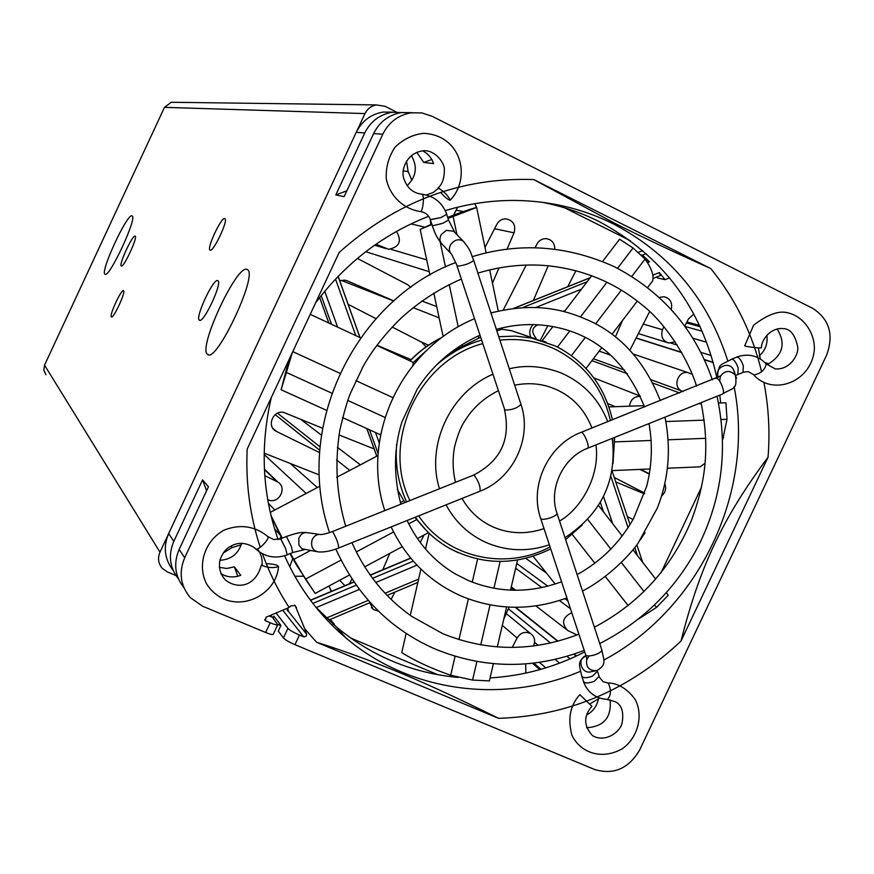 <?xml version="1.0" encoding="UTF-8"?>
<svg xmlns="http://www.w3.org/2000/svg" width="874" height="874" viewBox="0 0 874 874"><rect width="100%" height="100%" fill="white"/><g stroke="black" fill="none" stroke-linecap="round" stroke-linejoin="round"><path stroke-width="1.31" d="M247.167 269.52L247.56 269.771C258.18 275.037 215.922 364.316 207.564 354.341C197.349 348.693 237.378 262.932 247.167 269.52M132.061 215.911L132.192 215.998C137.426 217.997 108.693 279.352 104.935 274.196C99.887 271.956 127.626 212.36 132.061 215.911M382.091 347.393L382.441 348.038M627.379 516.621L633.06 519.495M426.064 346.869L421.749 342.237L392.197 327.018M684.866 326.002L688.515 318.879L693.847 314.039M534.571 642.324L538.187 645.329M555.121 659.4L559.6 663.115M693.038 338.238L706.673 342.258L693.071 338.282M45.929 374.76L43.787 370.172L44.53 365.146L164.487 107.349L171.238 102.269L174.123 102.313M385.073 106.311L396.326 111.959L385.073 106.311L376.333 104.924C371.199 105.885 367.408 108.769 364.993 113.587L159.975 552.171C157.506 558.104 158.249 563.468 162.193 568.275L167.338 571.924L175.903 575.518M525.853 673.089L525.678 663.901M533.424 646.006L533.796 645.143C535.511 640.303 534.44 636.458 530.605 633.606C525.165 631.094 520.675 632.536 517.113 637.944L512.262 647.437M503.686 619.491L509.029 607.135M513.158 590.245L511.192 587.339M424.076 534.975L420.23 542.481M394.851 592.124L391.137 599.411M378.682 611.297L373.296 609.462L369.757 602.743M382.648 570.034L389.815 553.362M351.927 578.905L349.436 583.777M331.563 591.294L328.875 586.061M303.42 576.239L294.855 576.272M289.731 566.68L292.746 558.595M280.936 536.56L279.549 539.28M241.224 544.786L232.091 547.55L223.274 553.013M267.717 499.688L268.176 499.873C278.708 504.582 287.754 487.768 277.79 482.011L264.789 475.664M264.177 453.136L319.141 474.888M319.447 452.535L276.348 431.385C265.39 426.173 274.239 407.972 285.263 413.031L322.44 428.184M339.014 434.935L374.181 448.963M376.989 345.23L411.086 359.651M376.06 318.704L348.147 304.316M339.702 280.718L344.979 280.161L347.164 280.805L393.945 300.94M410.889 287.36L407.819 284.804L357.4 258.431M375.984 244.228L388.712 249.308C399.505 247.003 402.095 241.038 396.479 231.413M406.508 161.056L408.125 171.577L411.894 180.328M430.216 219.276L430.904 224.52M453.639 215.059L457.637 207.214M474.801 203.675L476.581 207.488M485.004 247.462L496.825 224.334C498.879 220.674 501.916 218.85 505.926 218.828C513.322 220.445 516.042 225.11 514.065 232.834L507.04 249.199M498.967 267.968L492.455 283.132M503.271 309.986L526.214 265.073M535.074 247.746L536.931 244.108C539.039 240.394 542.131 238.569 546.195 238.646C551.844 239.618 554.717 243.114 554.804 249.156M548.249 265.783L533.315 300.481M540.318 340.347L547.769 325.773M567.761 286.672L575.922 270.7M622.463 320.55L615.427 336.84M629.914 350.157L649.644 311.603M659.455 297.411L664.076 296.745C670.216 298.405 672.619 302.59 671.287 309.287M663.814 326.668L662.492 329.738C660.536 336.512 662.656 340.947 668.839 343.045L675.121 341.81M692.219 374.258L688.177 372.685C678.311 370.084 672.237 386.57 681.469 390.864L682.911 391.628M640.369 396.326C634.109 396.348 630.504 399.637 629.531 406.181M640.784 469.371L649.437 473.817M664.786 483.715C666.567 488.468 665.475 492.575 661.531 496.039M644.4 493.854L615.733 481.891M645.056 532.616L640.292 539.957M571.782 612.707C562.55 617.241 561.163 623.14 567.597 630.416L576.971 634.972M576.053 656.188L572.448 657.827M230.965 546.119L232.091 547.55M408.125 171.577L403.296 170.911M224.793 218.609L224.968 218.708C228.496 220.488 212.743 253.405 209.989 250.03C206.57 248.282 221.493 216.61 224.793 218.609M123.529 290.725C126.042 291.785 113.281 319.261 111.391 316.88C108.9 315.765 121.595 288.42 123.529 290.725L123.529 290.725M135.164 236.122L135.219 236.155C137.972 237.302 123.3 268.602 121.267 265.936C118.558 264.746 132.881 234.046 135.164 236.122M217.812 280.696L217.932 280.772C222.608 283.1 203.063 324.494 199.359 320.124C194.793 317.743 213.682 277.375 217.812 280.696M280.827 538.843L285.689 548.686L287.153 554.892C275.299 559.065 264.8 557.033 255.634 548.796L254.258 547.583C245.55 542.208 237.335 541.978 229.622 546.916C225.798 548.916 222.597 553.209 220.03 559.786C218.445 567.674 220.215 574.382 225.35 579.899C236.745 589.273 255.328 587.546 261.413 564.943M266.253 563.686C273.409 563.927 277.506 564.877 278.544 566.549C273.529 568.275 267.87 567.849 261.566 565.281L262.091 564.265M420.328 211.519C425.354 212.327 428.708 215.07 430.379 219.745L440.889 217.593L446.767 214.272M440.507 192.367C445.227 197.491 448.482 200.102 450.263 200.222C448.242 195.798 444.265 191.723 438.355 188.008L438.038 188.86M285.689 548.686L280.707 538.897M440.889 217.593L430.336 219.593M581.855 676.476L583.471 681.338C584.772 683.402 588.333 683.413 594.156 681.37C588.289 683.457 584.684 683.468 583.351 681.381L583.34 680.966M736.651 357.182L736.76 357.138C739.076 357.269 741.261 360.164 743.315 365.802C741.261 360.099 739.065 357.171 736.727 357.018L736.247 357.346M753.606 374.717C771.808 395.551 809.062 383.599 814.044 352.375C816.48 336.534 805.271 315.809 786.097 312.422C777.478 310.904 766.651 315.164 753.606 325.226L744.735 345.743C743.785 346.465 761.298 348.551 761.418 347.721L761.418 347.677M607.408 682.867L607.638 682.878C618.06 683.195 627.215 688.69 635.092 699.342C643.515 714.921 638.304 737.219 622.572 748.559C602.743 760.085 581.013 753.606 572.022 735.482C567.477 719.051 570.088 705.427 579.844 694.622L591.895 706.279C583.395 716.068 583.624 725.868 592.572 735.679C605.354 743.217 620.824 731.614 622.168 722.525C623.883 711.949 621.687 705.045 615.569 701.811L607.343 699.462C595.555 698.523 587.557 692.492 583.351 681.381M594.156 681.37L599.138 676.378M743.315 365.802L742.998 372.444L737.962 374.454M287.721 608.096L288.54 611.483L287.185 610.533L287.732 608.315M316.53 642.204L498.606 718.352C424.928 681.818 376.552 661.432 316.53 642.204L304.709 628.756L306.654 634.469L306.217 636.119L304.021 636.938L299.465 635.059C293.62 632.503 289.775 630.274 287.928 628.373L283.427 637.954C285.274 639.888 289.108 642.128 294.953 644.684L594.571 769.491C613.69 775.129 628.712 768.617 639.659 749.99L826.542 355.325C834.08 334.917 829.481 319.272 812.744 308.38L432.04 116.253L421.891 112.932L411.217 112.801C398.358 115.018 388.886 122.152 382.801 134.214L184.687 557.754C178.569 572.568 180.459 585.886 190.39 597.685L202.648 606.228L265.663 632.481C270.044 634.251 272.579 634.863 273.267 634.295L273.289 634.24M237.794 576.272L234.363 566.876L240.743 575.311C233.719 577.922 227.098 577.364 220.893 573.628M219.287 567.346L226.814 568.461L234.363 566.876M206.57 490.784L202.571 479.848L173.817 541.356C168.07 555.099 169.622 567.619 178.46 578.938M269.126 615.908L271.279 616.815L270.241 615.438M202.571 479.848L208.438 486.785L179.148 549.407C173.292 563.435 174.887 576.206 183.933 587.721M316.18 607.605L359.345 589.426M368.26 600.351L326.854 617.852L334.349 624.134L331.978 625.139M669.571 277.866L665.081 279.68L659.335 272.568L652.758 275.223M647.536 262.604L649.491 261.818L642.499 255.142L646.279 253.635M393.267 112.156L383.194 112.047C370.98 114.144 361.989 120.907 356.231 132.335L168.66 533.588C163.034 547.048 164.541 559.338 173.183 570.46M412.135 112.68L401.537 112.538C388.897 114.713 379.589 121.726 373.624 133.569L344.116 196.661L335.802 194.902L346.847 190.827M403.515 112.593L392.197 112.287C379.775 114.428 370.631 121.311 364.764 132.935L335.802 194.902M283.427 637.954L278.282 631.061L280.925 625.423L273.89 616.17L273.027 618.016M277.801 624.44L280.805 625.697M759.2 356.002C765.351 350.452 767.918 343.558 766.891 335.321M765.012 362.655L768.705 363.759C783.093 354.691 785.89 343.078 777.084 328.941M758.37 347.852L760.325 358.952M599.63 698.064L589.797 703.963M586.563 727.747C603.978 726.611 611.8 717.27 610.03 699.724M586.629 715.052C593.217 711.381 597.161 705.842 598.45 698.446M261.949 565.609C262.713 559.327 261.173 553.777 257.306 548.959M219.887 560.289C231.009 559.611 238.263 553.952 241.639 543.3M437.972 188.074C442.244 184.305 444.363 178.285 444.342 170.015C445.172 163.7 435.219 149.181 422.623 150.841L422.732 150.874C427.987 153.606 431.614 157.855 433.602 163.602L423.77 162.444L416.701 152.262M426.151 194.968L432.98 192.619L438.748 188.118M407.131 185.638C416.374 176.679 417.772 166.628 411.304 155.496M533.763 179.574L614.531 223.176C641.702 236.854 673.799 251.996 710.824 268.602L533.763 179.574C461.374 177.061 396.512 201.348 339.199 252.422L247.167 449.127C245.594 483.136 249.964 515.857 260.244 547.299M768.049 457.211C722.842 517.823 699.79 566.581 681.032 641.024L768.049 457.211C770.06 431.942 768.672 406.989 763.887 382.342M761.604 371.8C752.361 333.365 735.438 298.974 710.824 268.602M498.606 718.352C568.308 715.904 629.116 690.121 681.032 641.024M304.709 628.756L295.128 605.507L290.758 605.922L289.152 607.496C278.249 590.813 269.356 572.907 262.473 553.788M727.758 360.896C708.224 299.553 670.194 253.941 613.646 224.039C583.078 208.777 550.259 200.911 515.201 200.441C491.669 200.277 468.366 203.664 445.281 210.601M428.631 216.315C383.413 234.024 345.733 262.877 315.59 302.885M271.333 397.484C259.939 446.516 262.211 493.886 278.14 539.597M284.585 555.788C299.094 588.213 319.491 615.547 345.776 637.801C409.928 692.448 502.867 704.324 580.402 671.33M603.792 660.089C699.113 609.265 755.125 492.16 734.105 386.701M716.942 377.994C701.352 307.506 662.055 255.35 599.072 221.548C580.959 212.48 561.829 206.035 541.662 202.211M315.765 607.113L336.479 627.04C372.051 656.407 412.572 673.199 458.052 677.416M490.074 677.918C523.209 675.941 554.772 667.277 584.728 651.938M720.689 402.98L719.794 395.135M270.874 615.176L277.768 624.681C277.102 625.227 274.578 624.604 270.186 622.823L265.325 620.649L266.1 617.186L289.152 607.496M341.603 634.196L343.264 634.895M350.594 637.987L437.765 674.684M660.995 572.841L701.44 487.299M665.081 279.68L657.532 277.932L656.745 276.96M638.501 252.291L642.783 250.576M630.383 240.732L564.757 207.859M423.77 162.444L431.778 159.483M660.373 275.386L659.335 272.568M642.499 255.142L641.352 254.913M649.491 261.818L644.619 258.486M334.349 624.134L330.285 619.426M326.854 617.852L329.301 619.611M287.928 628.373L276.086 612.991M545.955 342.051L542.12 340.718L552.892 326.603M536.057 339.057L511.629 330.722L502.091 329.269L496.836 330.831M480.569 337.288L462.39 346.399L447.149 355.259M424.119 352.779L413.402 362.47L412.692 365.638M397.277 489.385L404.968 502.55M414.942 517.353L428.358 532.67L417.411 538.548M292.451 352.342L281.122 389.749L288.835 360.077M281.122 389.749L326.439 410.288M342.608 417.619L380.66 434.859M310.226 314.356L360.667 337.877M376.847 345.427L413.402 362.47M431.843 224.563L420.165 229.392L431.712 224.17M420.165 229.392L429.953 275.07M433.81 293.063L443.107 336.424M447.674 217.44C460.784 212.306 470.441 208.984 476.647 207.466L448.012 218.456M476.647 207.466L486.141 252.914M489.691 269.913L498.289 311.046M501.818 327.947L502.091 329.269M647.689 287.448L652.627 280.969C654.102 275.55 651.578 268.252 645.056 259.054L633.06 247.987L619.6 239.214L602.601 261.479M591.753 275.692L564.364 311.581M637.332 301.038L612.04 334.229M601.705 347.797L585.995 368.435M722.743 439.556L727.015 419.28L725.923 402.794L718.548 403.056M701.319 403.657L698.326 403.766M644.072 405.678L608.894 406.913M705.078 463.22L700.15 466.836L667.419 468.235M650.201 468.977L612.008 470.605M638.752 618.879L656.44 607.463L668.239 595.194L666.359 592.78M655.762 579.145L632.951 549.801M622.212 535.97L598.471 505.423M567.379 599.389L566.363 598.111M555.154 584.007L533.107 556.246M406.17 633.377L401.756 652.594C415.03 660.941 431.33 668.49 450.689 675.252L472.572 680.07L489.374 680.922L493.384 663.716M497.295 646.924L506.603 607.004M510.525 590.158L517.561 560.016M410.288 615.394L420.907 569.116M425.507 549.047L429.134 533.271M290.387 553.461L305.474 579.123L315.175 593.424L296.406 564.866L289.95 553.635M315.175 593.424L349.447 575.026M364.698 566.844L402.193 546.72M270.252 512.404L319.873 486.206M336.698 477.324L378.027 455.507M281.821 538.308L271.137 516.152M271.027 515.693L282.226 538.144M686.931 321.96L699.604 325.467M671.068 343.154L677.23 345.055M700.948 352.386L711.217 355.565M508.329 608.752L550.522 643.002M566.909 656.319L570.067 658.876M346.541 280.565L347.164 280.805M273.092 428.566L276.61 431.527M319.622 450.154L275.157 414.593L319.611 450.219M494.586 228.715L514.065 232.834M456.119 210.208L463.264 211.584M274.633 528.956L280.117 534.932M264.156 454.513L306.173 493.439M277.506 413.173L319.906 446.734M336.556 459.91L349.808 470.409M502.31 625.402L517.113 637.944M533.85 663.104L541.006 669.287M44.53 365.146L159.975 552.171M164.487 107.349L364.993 113.587M516.753 563.479L547.801 586.159M564.899 598.646L567.849 600.799M515.649 568.209L541.847 587.557M559.382 600.514L570.46 608.697M515.715 607.31L558.005 641.155M574.12 654.047L576.523 655.97M515.278 607.299L557.667 641.254M573.792 654.167L576.217 656.112M532.463 663.268L539.815 669.626M339.702 580.26L344.891 585.689M264.418 469.524L276.796 481.465M341.068 280.281L393.792 301.071M374.575 245.212L385.882 248.566M390.842 249.287L426.698 259.873M421.825 301.017L436.705 306.588M420.667 341.679L428.478 345.197M643.264 324.057L662.492 329.738M686.451 322.91L700.194 326.734M636.152 337.954L681.622 352.342M704.389 359.553L713.195 362.349M636.086 338.096L681.742 352.572M704.499 359.782L713.26 362.557M593.38 358.733L624.659 370.15M651.217 379.829L681.469 390.864M591.916 360.656L627.346 373.701M652.922 383.118L679.622 392.95M607.692 403.537L615.209 406.694M639.834 469.414L649.393 474.079M614.258 477.477L644.63 493.154M267.717 536.407L267.914 536.592C270.011 538.897 257.371 551.56 255.678 548.85L255.634 548.796M311.963 540.405C310.751 546.785 312.826 550.609 318.191 551.887C324.079 552.39 330.929 551.09 338.73 547.976C338.457 543.508 336.446 538.122 332.688 531.829L332.284 531.621C325.98 533.883 321.752 534.822 319.6 534.429C316.017 534.517 313.471 536.505 311.963 540.405M320.419 534.527L306.403 532.55C302.83 532.627 300.306 534.593 298.821 538.46L298.864 544.83L301.77 548.697L317.022 551.702M307.561 532.714L306.403 532.55C301.989 532.583 301.06 531.447 286.432 536.461L291.293 546.37L292.724 552.521L287.273 554.706M286.399 536.483L280.827 538.701M450.263 200.222C471.239 178.252 462.04 135.645 423.988 133.318C413.249 134.377 403.624 138.966 395.135 147.083C388.591 156.774 385.642 167.469 386.297 179.148C390.066 196.191 403.285 208.864 420.088 211.497L420.132 211.508C422.983 212.557 424.786 194.618 421.869 194.236L421.803 194.225M520.893 404.149L473.719 260.43C470.452 252.87 471.403 250.882 463.198 241.137C458.708 238.58 454.578 239.673 450.798 244.392C448.624 248.369 448.941 251.701 451.727 254.389L457.342 266.144C464.181 265.51 469.644 263.609 473.719 260.43L473.675 260.266M450.569 253.154L442.31 244.349C439.535 241.672 439.218 238.373 441.359 234.44L446.308 230.375L453.639 231.228L464.345 242.306M430.303 219.92L432.488 225.787L442.725 223.362L448.537 220.04M446.734 214.589L448.581 220.172L454.808 232.44M457.026 265.958L504.844 410.037C511.803 410.081 517.179 408.202 520.97 404.378C532.539 437.71 513.289 478.57 480.066 491.188C480.503 486.49 478.548 481.159 474.178 475.227L473.555 475.106M599.258 677.099L603.06 681.644L608.348 683.206C611.407 690.176 611.068 695.595 607.343 699.462M601.629 649.306L601.738 649.633C602.82 653.534 585.809 658.493 585.536 654.375L540.656 518.435M556.88 512.94L556.967 513.213C548.206 488.981 563.151 457.364 587.503 448.296C590.453 447.827 583.701 431.111 581.068 432.379C548.337 444.691 529.12 485.551 540.569 518.173C540.613 521.625 557.82 516.425 556.967 513.213L601.738 649.633C604.076 661.487 606.818 664.579 596.855 670.598C588.945 670.882 585.591 667.026 586.782 658.996M597.434 671.188L592.496 676.137C586.651 678.202 583.067 678.213 581.745 676.148C579.418 664.36 576.709 662.153 585.962 655.729C576.359 658.734 581.723 674.903 591.283 671.68L595.456 670.871M743.468 372.127L748.253 371.668L754.098 374.968C761.046 373.427 765.078 369.735 766.192 363.912L765.919 363.606M736.564 378.3L735.362 375.11C730.009 369.899 725.016 370.281 720.373 376.246M587.59 448.264L722.437 394.076C726.076 393.322 719.335 376.847 716.014 378.387L715.893 378.431M734.4 372.411L733.188 369.003C728.042 360.394 713.326 368.719 718.581 377.251M735.602 375.492L737.842 374.509L738.159 367.932C736.105 362.251 733.92 359.345 731.604 359.192L731.494 359.236M375.787 582.499L416.974 565.15M418.624 579.08L385.073 593.249M612.674 523.69L603.486 496.454M610.817 476.243L628.078 527.678M634.743 547.539L637.43 555.558M532.976 324.593C529.513 328.69 528.879 333.114 531.053 337.867M565.161 310.532L563.249 311.297M535.849 307.473L581.494 289.141M335.518 279.079L355.751 335.583M379.283 443.009L375.525 432.532M337.615 327.127L324.713 291.271M173.817 541.356L168.66 533.588M184.687 557.754L179.148 549.407M382.801 134.214L373.624 133.569M364.764 132.935L356.231 132.335M265.663 632.481L270.186 622.823M299.465 635.059L294.953 644.684M535.62 337.899L536.101 338.162C531.381 332.502 531.709 328.198 537.062 325.248L537.357 324.757M522.685 307.582L587.164 281.712M513.999 308.325L590.158 277.79M410.07 360.918C419.149 351.468 429.429 343.843 440.933 338.041M425.649 351.25L413.293 362.426M338.085 276.392L359.968 337.55M378.147 453.737L369.527 429.822M331.519 324.287L321.184 295.609M376.825 456.141L366.905 428.631M328.853 323.041L319.655 297.542M312.859 603.421L356.221 585.176M372.564 578.304L413.315 561.163M310.521 600.34L354.036 582.051M370.314 575.212L410.791 558.202M603.563 511.967L600.318 502.375M265.915 621.032L264.735 619.426M296.537 607.594L294.494 605.092M303.693 636.829L282.728 610.194M306.566 634.131L288.551 611.505M562.321 349.633L555.482 346.038L531.534 338.041L515.278 336.086L498.759 336.709M481.519 340.139C464.673 344.99 449.52 353.413 436.071 365.408M396.654 444.167C394.972 464.629 398.293 483.879 406.618 501.894M415.39 517.179C424.491 530.245 435.864 540.624 449.498 548.326L458.227 552.696M286.443 372.466L331.77 393.147M347.765 400.434L385.095 417.466M292.779 351.632L339.931 373.307M355.849 380.616L392.841 397.626M440.146 241.88L445.489 266.996M449.225 284.553L458.195 326.69M461.996 344.585L462.39 346.399M453.103 216.457L456.949 234.658M478.329 335.9L478.81 338.172M633.06 247.987L617.568 268.296M606.982 282.171L580.587 316.781M569.717 331.017L557.503 347.033M645.056 259.054L631.847 276.381M621.425 290.048L595.697 323.795M585.198 337.572L571.465 355.576M727.015 419.28L721.236 419.487M704.215 420.121L665.89 421.552M723.617 437.612L722.678 437.645M705.733 438.311L668.195 439.797M651.217 440.463L614.793 441.894M656.44 607.463L654.56 605.048M644.062 591.611L621.425 562.605M610.882 549.101L587.732 519.451M628.166 605.627L605.365 576.6M594.866 563.227L572.273 534.44M472.572 680.07L476.887 661.52M480.755 644.87L490.052 604.895M493.908 588.278L500.147 561.469M450.689 675.252L455.07 656.298M458.937 639.604L468.355 598.919M472.244 582.139L477.597 559.043M305.474 579.123L341.024 560.103M356.286 551.931L393.573 531.982M408.748 523.865L416.669 519.626M293.74 559.426L310.226 550.642M400.401 502.583L403.843 500.747M610.413 420.634C602.82 387.958 584.411 364.163 555.187 349.239C537.871 341.068 519.44 338.052 499.895 340.183M482.677 343.657C418.744 360.066 380.769 442.211 409.95 500.562M418.657 515.868C446.68 557.831 505.205 571.017 550.063 546.938M612.237 438.355C617.142 480.667 601.388 513.77 564.986 537.674L565.107 537.597M612.783 442.091L612.663 438.191M208.362 354.702L207.564 354.341M273.278 428.806L276.348 431.385M268.362 503.271L274.807 510.001M289.971 463.22L317.328 487.55M300.678 419.312L321.315 435.055M337.397 447.313L360.372 464.837M506.243 613.581L530.605 633.606M539.389 662.361L545.813 667.856M171.238 102.269L376.333 104.924M525.755 558.333L546.49 573.093M511.301 586.869L515.704 590.278M535.882 605.879L565.959 629.149M371.417 607.517L373.296 609.462M330.285 589.753L331.661 591.25M264.407 469.109L277.79 482.011M410.988 223.897L424.819 227.164M365.758 251.701L429.232 271.716M413.129 307.626L439.119 317.83M599.171 351.13L610.729 355.183M638.381 333.606L666.873 342.433M685.216 326.483L702.237 331.301M633.508 354.134L688.177 372.685M593.861 377.918L640.26 396.086M614.236 477.433L644.641 493.122M584.214 650.387C534.178 669.408 484.742 669.058 435.908 649.338C390.886 629.925 357.521 596.494 335.834 549.069M329.564 532.627C292.582 425.212 356.985 299.127 455.78 262.528M472.364 256.628C519.822 242.12 567.106 245.452 614.225 266.636C662.197 291.588 694.906 329.334 712.354 379.851M717.03 396.25C728.162 448.286 722.11 497.874 698.872 545.015C676.203 588.552 643.155 621.392 599.739 643.548M578.883 634.218C532.812 651.928 487.43 651.742 442.736 633.65L411.545 616.279C385.336 597.674 365.463 573.147 351.949 542.667M696.545 386.177C689.892 363.344 668.031 325.062 642.477 305.212C615.23 282.673 583.657 269.52 547.747 265.74C524.367 263.631 501.086 266.089 477.892 273.125M461.352 279.057C439.382 288.584 419.312 301.574 401.144 318.06C384.505 334.447 371.767 350.725 362.918 366.916L350.31 393.529C347.24 401.1 343.744 413.358 339.822 430.303C334.589 463.318 336.556 495.296 345.722 526.246M594.386 627.237C639.233 603.53 671.593 567.86 691.465 520.249C708.006 476.046 708.716 441.752 701.09 402.652M278.544 566.549C275.725 599.706 228.18 617.667 206.537 583.788C196.825 564.833 204.986 540.329 224.312 530.015C240.416 523.865 254.946 526.05 267.914 536.592L273.693 539.564L280.871 538.832M304.207 549.724L292.724 552.521M422.623 150.841C405.951 153.321 400.423 171.238 404.094 179.268C407.317 188.194 413.238 193.176 421.869 194.236C434.116 195.962 442.43 202.681 446.811 214.392M432.204 225.645C435.034 232.55 434.881 234.745 441.195 243.169M332.284 531.621L473.632 475.085C500.693 461.068 510.984 439.283 504.495 409.731M480.066 491.188L338.773 547.965M585.646 654.702L586.902 659.433L589.043 655.915M599.247 676.705L597.215 670.489M761.418 347.721C761.33 339.997 770.442 327.488 782.962 328.58C790.107 328.613 794.99 334.556 797.612 346.399C799.295 353.828 790.391 370.172 775.249 368.883L766.192 363.912C757.955 355.434 748.133 353.14 736.727 357.018M734.084 370.86L735.362 375.11C737.82 390.591 732.478 387.433 722.547 394.032M719.728 381.195C720.176 376.934 720.613 375.132 721.05 375.765L581.068 432.379M717.652 374.356C719.171 362.623 721.454 365.277 731.604 359.192L736.76 357.138M549.364 544.808C527.699 552.051 506.581 551.276 486.01 542.47C468.628 534.517 455.31 521.975 446.046 504.855M439.48 488.741C425.671 445.27 450.285 392.262 492.794 374.312M509.291 368.806C525.7 364.709 542.962 366.086 561.086 372.936C583.22 382.703 598.777 398.959 607.78 421.694M544.021 528.617C526.421 534.538 509.466 534.003 493.165 527.011L491.177 526.082C478.799 519.997 469.087 510.777 462.04 498.431M591.971 428.02C583.308 406.137 567.925 392.065 545.813 385.795C535.653 383.238 525.285 383.041 514.677 385.205M498.224 390.765C483.988 397.943 473.009 407.765 465.307 420.219C461.221 425.9 457.626 434.826 454.535 446.985C452.382 459.036 452.71 470.813 455.518 482.328M559.535 521.046C580.74 509.072 600.263 476.199 595.981 444.899M566.898 597.914C530.933 610.981 495.624 610.325 460.948 595.937C429.571 581.855 406.301 558.847 391.126 526.924M384.811 510.613C360.569 438.027 399.746 349.764 474.44 318.726M490.959 312.936C535.238 302.054 564.243 308.631 594.025 322.91C623.796 338.216 645.897 364.13 660.329 400.663M664.994 417.16C671.308 448.919 668.719 479.269 657.248 508.209L638.348 542.721C630.515 554.586 606.96 578.686 582.488 590.999M561.556 581.745C529.644 593.49 498.442 593.031 467.94 580.358L455.223 573.89C434.094 561.294 418.067 543.497 407.131 520.5M644.531 406.989C625.948 360.787 594.954 333.912 551.538 326.363C533.249 323.238 514.852 324.232 496.345 329.367M479.892 335.212C453.136 347.426 432.193 365.518 417.073 389.465L401.92 421.913C393.726 447.991 393.387 475.412 400.882 504.189M577.113 574.611C600.951 561.447 619.753 542.82 633.497 518.719L646.662 486.326C652.004 465.35 652.769 444.44 648.978 423.595M287.677 608.118L287.961 609.003M392.197 112.287L383.194 112.047M411.217 112.801L401.537 112.538M336.479 627.04L345.776 637.801M338.14 276.337L360.044 337.593M660.624 275.386L652.954 278.489M538.166 324.8L537.106 325.226M611.986 470.715L630.045 524.586M636.818 544.808L642.696 562.332M513.672 308.369L590.256 277.648M441.381 337.703C429.637 343.537 419.159 351.25 409.928 360.853M310.412 600.187L353.926 581.898M370.205 575.059L410.66 558.049M376.77 456.173L366.84 428.599M328.777 323.009L319.622 297.586M417.859 582.401L387.116 595.402M370.215 602.547L329.411 619.797M265.325 620.649L264.931 620.103M273.267 634.295L277.768 624.681M612.412 419.837C604.688 386.122 585.744 361.541 555.569 346.082L511.629 330.722M449.498 548.326C482.546 565.533 516.283 565.718 550.718 548.905M565.642 539.651L582.15 525.045M613.013 463.471L614.662 437.382"/></g></svg>

